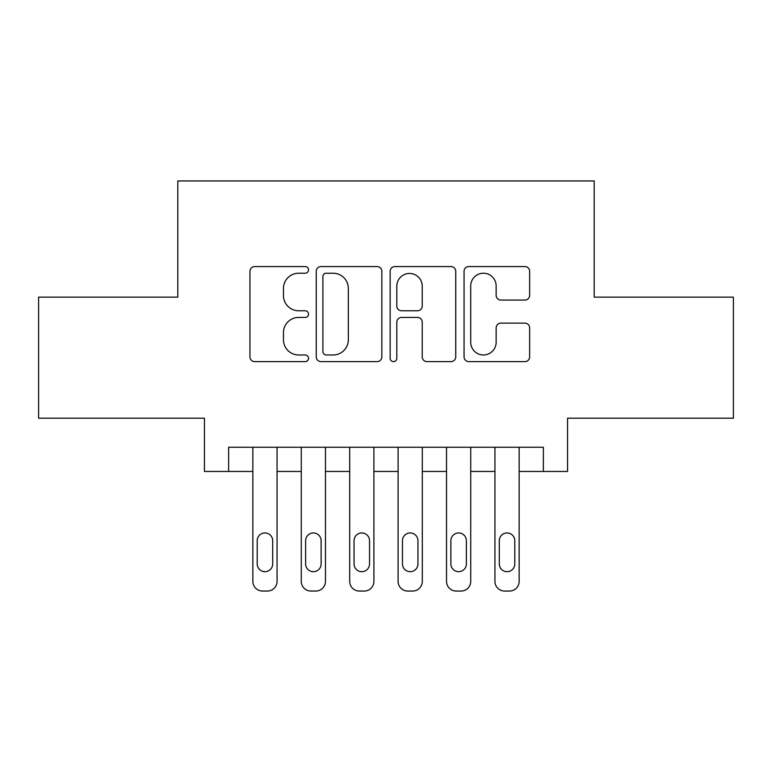 <?xml version="1.0" encoding="UTF-8"?>
<svg xmlns="http://www.w3.org/2000/svg" width="772" height="772" viewBox="0 0 772 772"><rect width="100%" height="100%" fill="white"/><g stroke="black" fill="none" stroke-linecap="round" stroke-linejoin="round"><path stroke-width="1.16" d="M308.53 269.901A3.329 3.329 0 0 0 305.21 266.572L254.712 266.572A4.748 4.748 0 0 0 249.954 271.329L249.954 356.876A4.748 4.748 0 0 0 254.712 361.624L305.21 361.624A3.329 3.329 0 0 0 308.53 358.295A3.329 3.329 0 0 0 305.21 354.975L298.668 354.975A15.208 15.208 0 0 1 283.459 339.767L283.459 332.635A15.208 15.208 0 0 1 298.668 317.427L305.21 317.427A3.329 3.329 0 0 0 308.53 314.098A3.329 3.329 0 0 0 305.21 310.769L298.668 310.769A15.208 15.208 0 0 1 283.459 295.56L283.459 288.438A15.208 15.208 0 0 1 298.668 273.23L305.21 273.23A3.329 3.329 0 0 0 308.53 269.901M524.892 300.076A4.748 4.748 0 0 0 529.65 295.329L529.65 271.329A4.748 4.748 0 0 0 524.892 266.572L468.816 266.572A4.748 4.748 0 0 0 464.059 271.329L464.059 356.876A4.748 4.748 0 0 0 468.816 361.624L524.892 361.624A4.748 4.748 0 0 0 529.65 356.876L529.65 327.878A4.748 4.748 0 0 0 524.892 323.13L500.893 323.13A4.748 4.748 0 0 0 496.145 327.878L496.145 342.257A12.709 12.709 0 0 1 483.426 354.975A12.709 12.709 0 0 1 470.717 342.257L470.717 285.939A12.709 12.709 0 0 1 483.426 273.23A12.709 12.709 0 0 1 496.145 285.939L496.145 295.329A4.748 4.748 0 0 0 500.893 300.076L524.892 300.076M543.363 471.46L567.565 471.46L567.565 418.202L733.4 418.202L733.4 297.152L594.199 297.152L594.199 180.947L177.801 180.947L177.801 297.152L38.6 297.152L38.6 418.202L204.435 418.202L204.435 471.46L252.849 471.46L252.849 581.364A9.679 9.679 0 0 0 262.538 591.053L267.373 591.053A9.679 9.679 0 0 0 277.061 581.364L277.061 471.46L301.273 471.46L301.273 581.364A9.679 9.679 0 0 0 310.952 591.053L315.796 591.053A9.679 9.679 0 0 0 325.475 581.364L325.475 471.46L349.687 471.46L349.687 581.364A9.679 9.679 0 0 0 359.366 591.053L364.21 591.053A9.679 9.679 0 0 0 373.899 581.364L373.899 471.46L398.101 471.46L398.101 581.364A9.679 9.679 0 0 0 407.79 591.053L412.634 591.053A9.679 9.679 0 0 0 422.313 581.364L422.313 471.46L446.525 471.46L446.525 581.364A9.679 9.679 0 0 0 456.204 591.053L461.048 591.053A9.679 9.679 0 0 0 470.727 581.364L470.727 471.46L494.939 471.46L494.939 581.364A9.679 9.679 0 0 0 504.627 591.053L509.462 591.053A9.679 9.679 0 0 0 519.151 581.364L519.151 471.46L543.363 471.46L543.363 447.249L228.637 447.249L228.637 471.46M381.841 271.329A4.748 4.748 0 0 0 377.093 266.572L321.007 266.572A4.748 4.748 0 0 0 316.259 271.329L316.259 356.876A4.748 4.748 0 0 0 321.007 361.624L377.093 361.624A4.748 4.748 0 0 0 381.841 356.876L381.841 271.329M394.907 266.572L450.993 266.572A4.748 4.748 0 0 1 455.741 271.329L455.741 356.876A4.748 4.748 0 0 1 450.993 361.624L426.993 361.624A4.748 4.748 0 0 1 422.236 356.876L422.236 322.175A4.748 4.748 0 0 0 417.488 317.427L401.565 317.427A4.748 4.748 0 0 0 396.808 322.175L396.808 358.295A3.329 3.329 0 0 1 393.488 361.624A3.329 3.329 0 0 1 390.159 358.295L390.159 271.329A4.748 4.748 0 0 1 394.907 266.572M326.238 273.23A3.329 3.329 0 0 0 322.908 276.55L322.908 351.646A3.329 3.329 0 0 0 326.238 354.975L333.128 354.975A15.208 15.208 0 0 0 348.336 339.767L348.336 288.438A15.208 15.208 0 0 0 333.128 273.23L326.238 273.23M422.236 286.18A12.709 12.709 0 0 0 409.527 273.462A12.709 12.709 0 0 0 396.808 286.18L396.808 306.021A4.748 4.748 0 0 0 401.565 310.769L417.488 310.769A4.748 4.748 0 0 0 422.236 306.021L422.236 286.18M277.061 447.249L277.061 581.364M252.849 447.249L252.849 581.364M272.699 563.936A7.749 7.749 0 0 1 264.95 571.685A7.749 7.749 0 0 1 257.211 563.936L257.211 540.699A7.749 7.749 0 0 1 264.95 532.95A7.749 7.749 0 0 1 272.699 540.699L272.699 563.936M262.538 591.053L267.373 591.053M325.475 447.249L325.475 581.364M301.273 447.249L301.273 581.364M321.123 563.936A7.749 7.749 0 0 1 313.374 571.685A7.749 7.749 0 0 1 305.625 563.936L305.625 540.699A7.749 7.749 0 0 1 313.374 532.95A7.749 7.749 0 0 1 321.123 540.699L321.123 563.936M310.952 591.053L315.796 591.053M373.899 447.249L373.899 581.364M349.687 447.249L349.687 581.364M369.537 563.936A7.749 7.749 0 0 1 361.788 571.685A7.749 7.749 0 0 1 354.049 563.936L354.049 540.699A7.749 7.749 0 0 1 361.788 532.95A7.749 7.749 0 0 1 369.537 540.699L369.537 563.936M359.366 591.053L364.21 591.053M422.313 447.249L422.313 581.364M398.101 447.249L398.101 581.364M417.951 563.936A7.749 7.749 0 0 1 410.212 571.685A7.749 7.749 0 0 1 402.463 563.936L402.463 540.699A7.749 7.749 0 0 1 410.212 532.95A7.749 7.749 0 0 1 417.951 540.699L417.951 563.936M407.79 591.053L412.634 591.053M470.727 447.249L470.727 581.364M446.525 447.249L446.525 581.364M466.375 563.936A7.749 7.749 0 0 1 458.626 571.685A7.749 7.749 0 0 1 450.877 563.936L450.877 540.699A7.749 7.749 0 0 1 458.626 532.95A7.749 7.749 0 0 1 466.375 540.699L466.375 563.936M456.204 591.053L461.048 591.053M519.151 447.249L519.151 581.364M494.939 447.249L494.939 581.364M514.789 563.936A7.749 7.749 0 0 1 507.05 571.685A7.749 7.749 0 0 1 499.301 563.936L499.301 540.699A7.749 7.749 0 0 1 507.05 532.95A7.749 7.749 0 0 1 514.789 540.699L514.789 563.936M504.627 591.053L509.462 591.053"/></g></svg>
